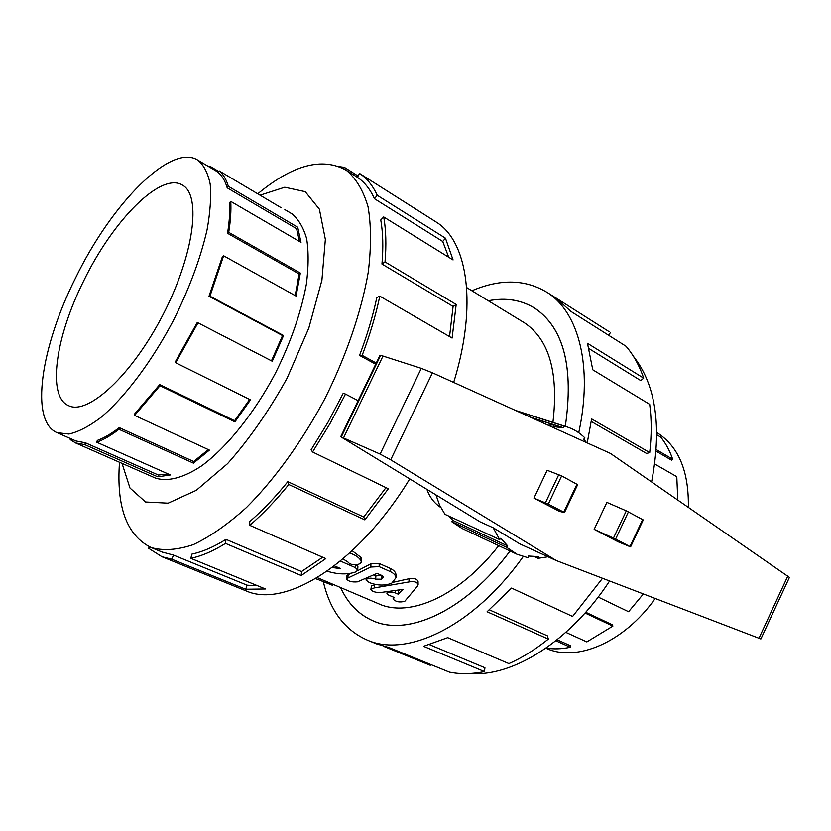 <?xml version="1.0" encoding="UTF-8"?>
<svg xmlns="http://www.w3.org/2000/svg" width="831" height="831" viewBox="0 0 831 831"><rect width="100%" height="100%" fill="white"/><g stroke="black" fill="none" stroke-linecap="round" stroke-linejoin="round"><path stroke-width="1.25" d="M417.744 585.803L418.118 584.515C417.006 581.929 413.973 581.066 409.018 581.929L374.127 587.964L370.855 589.387C371.81 591.36 374.874 592.43 380.047 592.596L403.056 589.366L398.205 594.165L395.244 592.877C390.954 591.641 388.181 591.838 386.945 593.459L388.69 595.089L394.351 597.531L393.053 599.037C395.816 601.893 399.732 602.641 404.79 601.27L417.744 585.803M393.427 582.219L408.987 578.75C413.911 577.929 416.923 578.812 418.045 581.399L418.055 581.617M370.886 589.262L371.457 585.98L375.851 584.494M397.623 590.426L398.568 590.841L399.327 590.114M398.568 590.841L398.205 594.165M375.643 579.134L375.217 578.947C370.449 577.628 367.395 578.002 366.045 580.048L369.286 582.541C377.16 585.626 384.618 585.865 391.65 583.269L395.951 577.753C395.722 575.332 393.873 573.297 390.393 571.635L379.175 566.638L370.855 567.033L346.413 578.74C348.147 581.305 351.856 582.334 357.517 581.825L377.066 573.38L381.793 575.457L383.444 577.213L381.304 579.207L375.643 579.134L375.913 575.821L382.115 575.623M373.836 575.094L375.913 575.821M357.392 570.804L370.917 563.802L379.154 563.46L390.352 568.456C393.873 570.149 395.743 572.206 395.971 574.637L395.971 575.156M346.434 578.615L347.036 575.301L350.9 573.359M327.144 571.188C338.238 574.585 347.898 574.782 356.146 571.78L357.652 570.024L355.356 567.604L340.419 561.05M334.384 565.869L340.679 568.612L332.192 567.531M343.016 558.889L348.418 562.369C350.287 565.869 361.724 565.381 361.184 561.496L360.914 560.593C358.94 557.341 355.19 554.817 349.664 553.02M352.157 550.714L360.955 557.383L361.236 558.536M356.437 564.727L357.912 566.908M340.658 587.579C348.002 603.701 359.002 614.857 373.67 621.069C408.727 636.525 466.139 610.193 510.047 550.984M488.275 300.76C505.923 297.311 521.608 299.898 535.309 308.53C563.865 328.266 573.857 367.541 565.309 426.355C573.837 367.551 563.833 328.287 535.289 308.561C521.598 299.939 505.934 297.342 488.306 300.78M440.71 507.45C434.249 503.171 429.669 497.177 426.968 489.469M552.937 422.397C558.723 372.724 549.26 339.557 524.527 322.875L522.709 321.763M378.302 603.628L379.154 603.992C409.912 617.786 459.585 595.972 498.693 545.655M83.786 280.701C112.912 220.516 161.121 171.248 182.633 185.22C201.621 195.565 194.007 255.034 162.824 315.063C131.869 375.207 87.878 415.5 68.62 405.673C46.661 396.46 55.719 336.462 83.786 280.701M75.569 277.949C41.062 346.423 29.355 421.255 57.11 432.671L68.911 434.031C78.239 431.954 88.74 426.552 100.406 417.858C124.421 397.82 151.512 362.004 173.326 320.6C189.323 288.565 200.572 258.275 207.085 229.74C210.253 212.102 211.292 196.905 210.201 184.17C207.947 173.118 203.865 165.151 197.986 160.258C170.999 142.527 111.312 204.125 75.569 277.949M168.142 473.95L158.409 475.052L85.479 442.819L75.891 440.949M208.332 449.602L193.675 461.496L119.259 427.622C111.364 433.709 104.052 437.979 97.31 440.42L96.749 442.227L170.417 474.958L157.745 476.807L84.772 444.627L75.528 442.913L70.209 439.568L70.687 438.654M249.664 399.451L234.571 420.725L159.718 384.597L134.674 413.9L134.601 415.407L209.402 450.09L193.457 463.137L118.968 429.295C110.97 435.454 103.563 439.765 96.749 442.227M281.034 207.667L219.259 170.947C223.29 174.344 226.312 179.465 228.338 186.321L297.706 227.227L300.999 242.361L230.748 201.382C231.278 210.347 230.603 220.672 228.712 232.348L300.344 273.067L296.075 296.085L223.612 255.782L209.952 296.189L283.548 335.516L272.256 361.236L197.3 322.449L175.237 361.952L175.725 362.773L250.495 399.867L234.913 421.857L159.978 385.719L134.601 415.407M271.467 360.82L282.54 335.568L283.548 335.516M223.612 255.782L222.49 256.415L208.996 296.283L282.54 335.568M295.171 295.587L299.139 273.95L300.344 273.067M230.748 201.382L229.564 202.712C230.083 211.573 229.398 221.763 227.528 233.293L299.139 273.95M299.544 241.52L296.574 228.67L297.706 227.227M219.259 170.947L218.262 172.619C222.23 175.975 225.211 181.054 227.195 187.827L296.574 228.67M198.09 322.708L175.725 362.773M208.041 166.221L210.586 166.647L218.885 171.57M657.321 432.837L656.822 432.536L657.321 432.837C678.615 446.548 688.951 471.333 688.338 507.17M655.192 598.497C623.801 642.799 576.382 662.473 545.946 648.211L545.946 648.211M656.293 449.633L672.663 459.19L671.479 460.114L656.178 451.191M565.828 632.349L586.842 641.906L612.883 626.086L612.468 624.819L585.73 612.239M546.092 648.066C553.726 649.312 561.798 649.042 570.336 647.245L570.482 645.739L557.134 639.756M677.784 499.888L676.787 476.693L654.766 464.041M672.663 459.19C669.713 450.62 665.735 443.255 660.718 437.085L656.843 434.79M570.336 647.245L555.866 640.774M612.883 626.086L585.045 613.008M598.185 597.053L628.589 611.72L643.35 593.957M153.361 477.15L154.836 477.846C167.052 482.115 183.267 478.178 201.808 465.734C226.946 447.203 254.307 413.152 275.445 373.15C290.819 342.143 301.113 312.539 306.327 284.337C308.602 266.813 308.706 251.596 306.639 238.663C303.388 227.341 298.35 218.958 291.525 213.546L289.635 212.466M119.498 462.254C116.278 507.242 126.883 535.694 151.315 547.619C163.385 550.963 177.387 549.977 193.311 544.637C210.129 536.681 227.839 524.309 246.454 507.512C274.531 479.435 301.954 441.562 324.796 398.859C346.444 355.533 361.537 311.178 368.299 271.903C371.291 246.911 371.208 225.191 368.05 206.742C363.261 190.538 356.052 178.405 346.413 170.355C322.438 156.914 292.886 164.735 257.745 193.82M122.032 463.376L129.968 488.015L145.56 501.986L168.153 503.171L196.282 490.321L227.58 463.625C249.123 439.422 268.953 410.94 287.079 378.188L308.8 328.12L321.909 280.234L325.357 239.401L319.395 209.204L305.237 191.67L284.753 187.235L260.061 195.202M339.702 166.719L344.346 167.343L357.943 175.943M424.87 214.845L360.031 173.752C367.094 178.53 372.828 185.708 377.232 195.285L445.468 238.196L453.072 259.958L383.704 216.953C386.031 229.907 386.467 244.896 385.023 261.921L456.188 304.478L452.106 338.061L379.809 296.168C375.789 315.167 369.909 334.893 362.171 355.356L376.266 363.043M358.119 400.667L345.499 394.081L329.907 423.779L312.581 451.971L388.337 488.773L364.861 519.884L288.783 484.515C275.85 500.47 262.845 514.067 249.778 525.337L325.825 558.588L301.217 575.519L225.523 543.412C213.068 551.15 201.486 556.116 190.787 558.307L265.453 588.971L245.675 589.241L171.913 559.242L161.972 556.739L148.635 548.283L149.393 546.808M244.802 590.363L246.173 590.924C285.293 608.604 357.797 564.124 409.714 478.947M453.684 382.426C477.565 305.289 467.739 241.935 436.753 222.396L434.343 220.869M171.913 559.242L173.45 555.066L162.19 552.054M173.45 555.066L247.119 585.19L257.61 585.751M225.523 543.412L225.98 539.371C213.796 546.975 202.452 551.867 191.971 554.069L190.787 558.307M225.98 539.371L301.528 571.551L322.708 557.227M288.783 484.515L287.827 481.658C275.196 497.26 262.482 510.577 249.716 521.619L249.778 525.337M287.827 481.658L363.749 517.027L385.989 487.641M345.499 394.081L343.245 393.25L328.006 422.273L311.085 449.831L312.581 451.971M379.809 296.168L376.817 297.55C372.87 316.123 367.115 335.412 359.553 355.408L375.695 364.207M449.55 336.576L453.092 306.442L456.188 304.478M383.704 216.953L380.754 219.986C382.998 232.68 383.392 247.368 381.959 264.04L453.092 306.442M448.719 257.267L442.736 241.468L445.468 238.196M359.511 173.399L357.434 177.325C364.456 182.051 370.127 189.177 374.469 198.713L442.736 241.468M633.336 356.187C655.929 384.795 662.027 426.677 651.629 481.845M609.58 580.994C570.201 641.387 512.696 677.068 470.097 673.494M430.645 664.468L430.281 665.288L383.403 646.238M376.131 643.693L389.199 647.609L449.426 672.113C460.249 674.305 471.925 674.128 484.463 671.562L423.54 646.31L447.722 637.647L508.904 663.595C522.076 657.799 535.216 649.624 548.335 639.091L487.101 611.751L511.553 588.068L572.601 616.446L602.517 578.293M587.226 442.913L591.62 418.917L649.717 452.583C651.681 435.319 651.67 419.24 649.686 404.354L592.763 369.785L587.486 343.307L643.682 378.157C639.33 365.505 633.44 354.868 626.013 346.247L570.876 311.396L555.908 297.945L609.009 331.611M471.894 290.757C500.542 278.562 525.794 279.226 547.66 292.73C578.625 312.591 593.147 366.492 578.74 432.702M523.177 556.604C473.982 625.982 407.782 657.591 367.894 640.348C345.042 630.48 330.187 610.941 323.342 581.731M510.068 550.995C466.149 610.214 408.727 636.567 373.659 621.11C358.982 614.888 347.96 603.711 340.617 587.569M643.682 378.157L640.753 380.577L588.982 348.594M649.717 452.583L646.56 453.446L591.267 421.483M548.335 639.091L547.421 635.84L489.355 609.829M484.463 671.562L484.93 667.75L429.585 644.69M493.209 527.789L480.141 521.868L340.72 436.732L380.12 454.079L390.695 459.823L556.292 560.551L519.749 543.848L493.209 527.789L499.66 539.61L500.802 538.249L507.689 545.925L506.557 547.286L517.152 554.319L462.015 528.454L451.721 521.681L452.812 520.414L448.917 516.155M499.66 539.61L445 514.347L439.651 505.3L435.974 494.954M789.419 577.4L610.473 453.435L432.452 372.818L421.307 368.351L382.987 356.042L380.037 355.221L340.731 436.722M559.554 511.397L533.959 498.122L548.304 504.095L564.478 512.54L559.554 511.397M577.587 484.618L561.652 475.893L547.162 470.273L533.959 498.122M630.594 546.891L643.256 519.936L626.283 510.847L606.879 502.381L594.165 529.357L615.615 539.07L630.594 546.891L618.15 541.802L594.165 529.357M626.283 510.847L613.486 538.052M556.292 560.551L760.874 638.977L789.45 577.327M421.307 368.351L380.12 454.079M382.987 356.042L343.556 437.844M517.152 554.319L528.121 557.757L528.464 556.032L538.384 556.604L538.052 558.328L548.013 556.77M538.052 558.328L533.762 556.334M586.489 442.58L583.767 439.184L584.858 437.875C579.768 432.774 573.868 429.128 567.158 426.947L564.041 426.074L563.698 427.83L553.768 426.646L554.111 424.88L548.159 425.212M506.557 547.286L451.721 521.681M507.689 545.925L452.812 520.414M554.111 424.88L530.947 417.422M516.373 410.826L564.041 426.074M563.698 427.83L529.96 416.975M610.442 332.525L608.656 335.267M343.67 168.662L344.346 167.343M374.469 198.713L377.232 195.285M381.959 264.04L385.023 261.921M359.553 355.408L362.171 355.356M363.749 517.027L364.861 519.884M301.528 571.551L301.217 575.519M247.119 585.19L245.675 589.241M159.718 384.597L159.978 385.719M119.259 427.622L118.968 429.295M85.479 442.819L84.772 444.627M210.586 166.647L210.16 167.478M228.338 186.321L227.195 187.827M228.712 232.348L227.528 233.293M209.952 296.189L208.996 296.283M234.571 420.725L234.913 421.857M193.675 461.496L193.457 463.137M158.409 475.052L157.745 476.807M315.718 578.573L332.743 585.408L333.221 584.411M317.141 577.722L316.497 579.062M408.987 578.75L409.018 581.929M374.636 584.588L374.127 587.964M395.473 590.799L395.244 592.877M393.562 597.198L393.354 598.486M375.487 575.634L375.217 578.947M390.352 568.456L390.393 571.635M379.154 563.46L379.175 566.638M370.917 563.802L370.855 567.033M348.376 574.211L347.805 577.618M382.426 575.8L382.26 578.729M381.522 575.914L381.304 579.207M355.554 564.8L355.356 567.604M360.955 557.383L360.914 560.593M545.448 502.755L558.796 474.574M548.304 504.095L561.652 475.893M563.771 512.125L576.994 484.161M642.654 519.541L629.981 546.538M628.413 511.875L615.615 539.07M380.64 355.325L341.312 436.888M432.452 372.818L390.695 459.823M787.892 575.862L758.942 638.312M418.045 581.399L418.118 584.515M387.163 591.952L386.955 593.344M393.375 597.115L393.073 598.912M366.211 578.646L366.045 580.048M395.971 574.637L395.951 577.753M361.246 558.307L361.184 561.496M357.922 566.732L357.652 570.024M536.192 309.111L535.289 308.561M375.01 621.63L373.67 621.069M317.307 577.628L379.154 603.992M466.658 287.568L524.527 322.875M218.408 172.37L197.986 160.258M76.265 441.116L57.11 432.671M292.263 214.024L284.856 209.62M155.927 478.282L75.528 442.913M436.753 222.396L360.031 173.752M246.173 590.924L161.972 556.739M151.315 547.619L163.395 552.553M346.413 170.355L357.434 177.325M367.894 640.348L377.627 644.295M547.66 292.73L556.531 298.35M564.478 512.54L577.68 484.608M515.459 410.41L567.158 426.947"/></g></svg>
